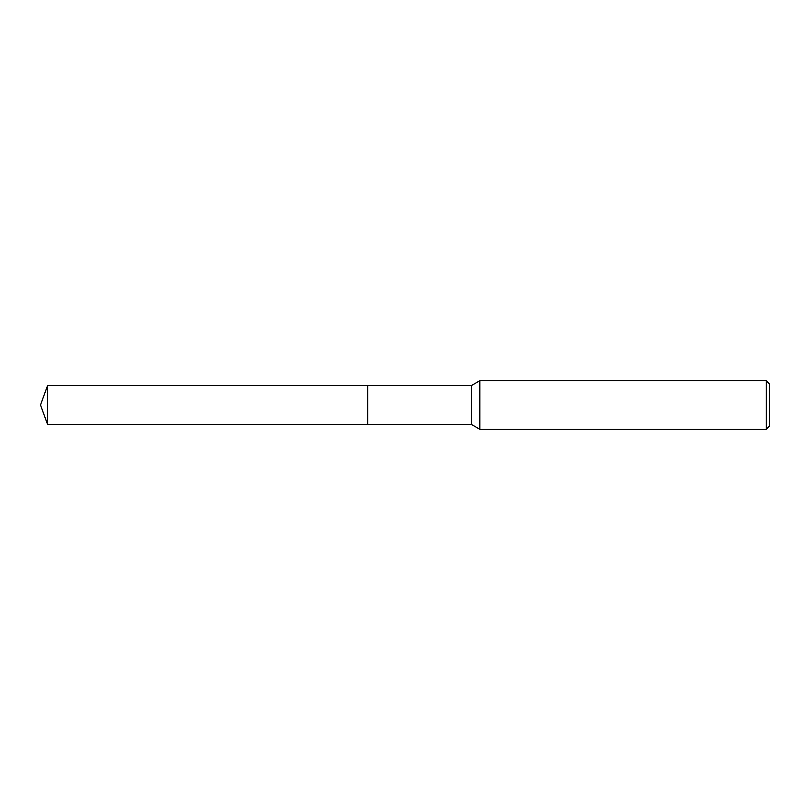 <?xml version="1.0" encoding="UTF-8"?>
<svg xmlns="http://www.w3.org/2000/svg" width="810" height="810" viewBox="0 0 810 810"><rect width="100%" height="100%" fill="white"/><g stroke="black" fill="none" stroke-linecap="round" stroke-linejoin="round"><path stroke-width="1.21" d="M367.75 424.44L367.75 385.56L471.42 385.56L479.834 380.7L766.26 380.7L769.5 383.94L769.5 426.06L766.26 429.3L479.834 429.3L471.42 424.44L367.75 424.44L367.74 385.56L367.74 424.45L47.577 424.44L47.577 385.56L367.74 385.55M471.42 424.44L471.42 385.56M479.834 429.3L479.834 380.7M766.26 429.3L766.26 380.7M47.577 385.56L40.5 405L47.577 424.44"/></g></svg>
